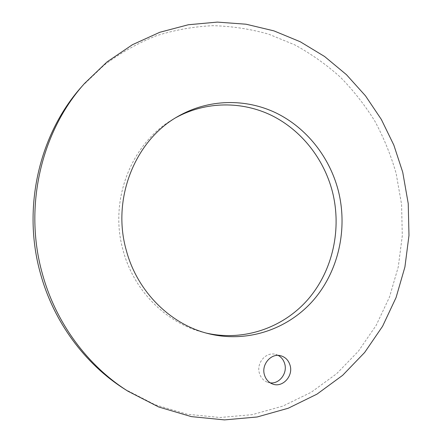 <?xml version="1.0" encoding="UTF-8"?>
<svg xmlns="http://www.w3.org/2000/svg" width="442" height="442" viewBox="0 0 442 442"><rect width="100%" height="100%" fill="white"/><g stroke="black" fill="none" stroke-linecap="round" stroke-linejoin="round"><path stroke-width="0.33" stroke-dasharray="2.21 1.66" d="M82.035 86.284L104.268 65.007C120.55 52.852 137.865 43.117 156.203 35.808C174.894 29.929 193.823 26.553 212.994 25.68C232.083 26.205 250.708 29.056 268.869 34.238L294.886 44.929C311.361 53.963 326.577 64.759 340.528 77.322C353.644 90.754 365.142 105.461 375.026 121.456C383.91 138.031 390.949 155.369 396.142 173.474L401.579 204.419L402.297 235.824L398.259 266.951L389.501 297.057L376.148 325.384L358.418 351.18L336.649 373.705L311.279 392.231L282.886 406.087L252.172 414.673L219.972 417.508L187.253 414.242L155.076 404.739L124.567 389.065M176.093 117.528L174.17 118.616C131.909 142.075 108.594 199.563 123.103 250.371C133.838 291.096 166.717 323.538 204.232 332.599L206.381 333.113M278.167 355.401L275.626 354.412C266.233 351.473 256.216 362.783 259.338 373.009C260.681 377.584 263.415 380.667 267.548 382.247L270.217 382.849M208.536 333.682L204.232 332.599M272.703 384.054L267.548 382.247M280.869 355.793L275.626 354.412M178.01 116.39L174.17 118.616"/><path stroke-width="0.66" d="M42.388 273.819C55.797 322.909 87.527 365.639 127.755 391.098L158.711 406.994L191.342 416.618L224.508 419.9L257.133 416.988L288.239 408.237L316.98 394.148L342.644 375.324L364.661 352.462L382.579 326.284L396.071 297.549L404.911 267.012L408.983 235.448L408.237 203.602L402.728 172.225L393.839 145.103L381.358 119.467L365.479 95.826L346.451 74.676L324.588 56.499L300.262 41.758L273.924 30.874L246.083 24.216L217.331 22.1L188.325 24.752L159.772 32.288L132.44 44.714L107.102 61.869L84.538 83.455C41.089 131.639 23.448 206.983 42.388 273.819M127.755 391.098L124.567 389.065C84.925 363.976 53.692 321.925 40.493 273.637C21.862 207.889 39.222 133.766 82.035 86.284L84.538 83.455M338.235 190.408C347.976 228.558 338.754 270.852 313.45 300.14C288.079 329.262 247.354 343.301 208.536 333.682C170.507 324.5 137.142 291.554 126.246 250.178C111.511 198.557 135.169 140.158 178.01 116.39C208.436 98.903 245.514 98.268 276.029 112.931C306.51 127.804 329.489 156.943 338.235 190.408M206.381 333.113C244.432 341.694 283.952 327.445 308.527 298.781C333.03 269.957 341.881 228.685 332.356 191.436C323.815 158.805 301.516 130.351 271.885 115.583C242.21 101.025 206.088 101.124 176.093 117.528M290.118 365.468C293.405 376.153 282.477 387.96 272.703 384.054C268.515 382.446 265.741 379.324 264.382 374.683C261.216 364.296 271.36 352.81 280.869 355.793C285.549 357.202 288.632 360.429 290.118 365.468M270.217 382.849C279.316 384.175 287.576 373.33 284.758 363.948C283.665 360.07 281.471 357.224 278.167 355.401"/></g></svg>
